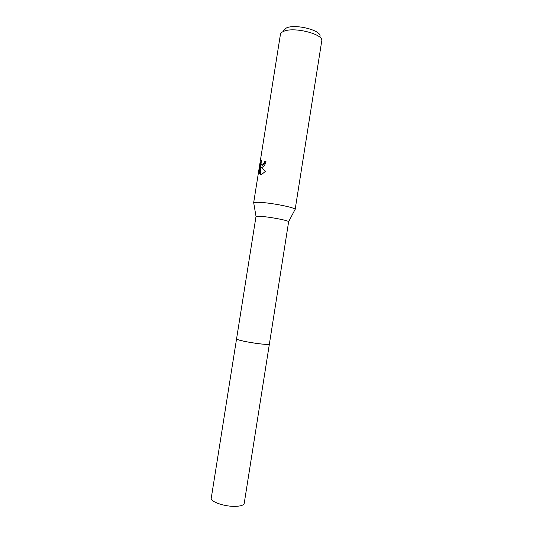 <?xml version="1.0" encoding="UTF-8"?>
<svg xmlns="http://www.w3.org/2000/svg" width="533" height="533" viewBox="0 0 533 533"><rect width="100%" height="100%" fill="white"/><g stroke="black" fill="none" stroke-linecap="round" stroke-linejoin="round"><path stroke-width="0.8" d="M269.372 344.091L288.633 221.728C288.473 220.296 265.527 216.165 258.292 216.291L255.973 216.678L236.559 338.895M238.657 339.934L236.552 338.915C235.806 339.807 251.03 342.952 261.45 344.018C266.487 344.538 269.125 344.565 269.372 344.111C270.104 345.557 245.86 342.273 238.657 339.934M294.849 209.869L295.102 209.396C295.122 207.244 265.727 201.82 256.533 202.32L253.708 202.84L253.795 203.366M262.096 167.322L260.91 167.189L265.527 171.266L261.95 174.218L260.324 174.391L260.464 166.802L259.404 173.478L259.111 171.533L260.41 163.325L261.563 160.646C260.717 163.778 260.997 165.263 262.409 165.117L264.022 163.211L264.481 161.679L265.98 161.626C265.301 164.47 264.082 166.343 262.323 167.229L262.096 167.322M295.135 209.576L321.745 40.908C323.884 34.205 293.883 26.53 283.709 31.334C281.764 32.14 280.671 33.146 280.431 34.365L253.621 203M320 36.457C321.819 30.421 295.429 23.645 286.394 27.949L283.469 30.674M265.96 161.759L264.934 161.799L264.475 163.331L262.856 165.237L262.023 165.23M264.934 161.799L264.481 161.679M261.45 167.415L260.91 167.189L260.77 174.464M260.464 166.802L260.91 167.189M261.13 162.665L259.578 171.653L259.111 171.533M259.578 171.653L259.598 172.266M260.884 163.451L260.41 163.325M269.372 344.111L244.227 503.332C243.774 505.111 240.963 506.117 235.779 506.35C225.059 506.85 210.082 501.726 211.255 498.108L236.552 338.915M256.047 216.565L253.708 202.84M262.409 165.117L262.856 165.237M288.633 221.728L295.102 209.396"/></g></svg>
